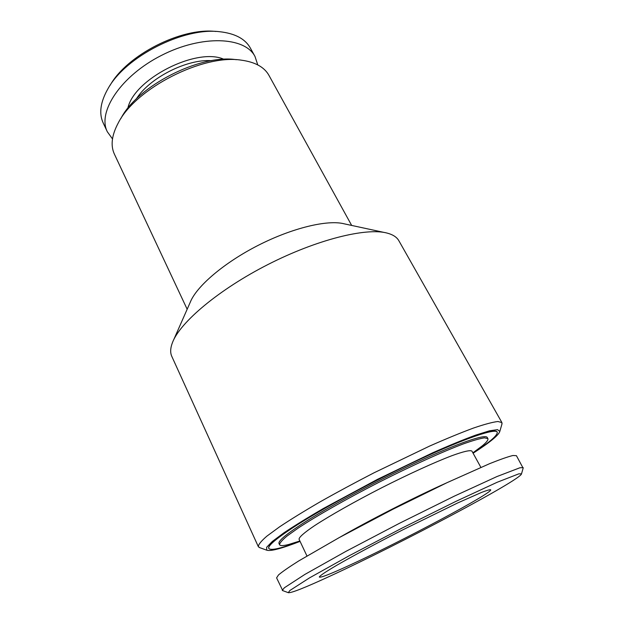 <?xml version="1.0" encoding="UTF-8"?>
<svg xmlns="http://www.w3.org/2000/svg" width="624" height="624" viewBox="0 0 624 624"><rect width="100%" height="100%" fill="white"/><g stroke="black" fill="none" stroke-linecap="round" stroke-linejoin="round"><path stroke-width="0.94" d="M259.795 547.669L258.344 546.679L171.811 356.405C170.102 352.693 170.344 348.02 172.536 342.389C180.196 322.21 219.001 289.435 267.977 264.514C316.93 239.538 366.249 227.409 387.083 233.072C392.925 234.608 396.848 237.159 398.853 240.724L501.914 422.565L501.868 424.328M173.628 339.908L190.258 302.25C196.443 286.424 223.977 262.766 258.211 245.341C292.43 227.885 327.756 219.515 344.191 223.821L384.431 232.502M258.344 546.679C258.313 544.596 261.16 541.094 266.869 536.156L279.482 526.898C290.573 519.511 304.075 511.189 319.972 501.938C336.96 492.336 355.001 482.617 374.088 472.766L429.499 446.129C446.332 438.711 460.996 432.682 473.491 428.048C484.442 424.312 492.578 422.136 497.89 421.504L501.914 422.565M187.169 309.254L114.387 154.105C110.409 145.556 111.719 135.151 118.303 122.873C135.642 88.358 203.252 53.906 241.363 60.169C255.169 62.057 264.358 67.119 268.936 75.356L351.671 225.436M120.892 118.513C137.28 85.995 200.374 53.843 236.324 59.701M497.211 432.104L497.117 431.933C495.316 427.924 465.793 437.744 420.209 458.897C374.728 479.989 320.798 509.129 292.64 527.592C275.535 538.894 267.571 545.789 268.741 548.293L268.819 548.473C267.649 545.977 275.621 539.081 292.726 527.787C320.892 509.332 374.829 480.184 420.311 459.092C465.894 437.939 495.417 428.111 497.211 432.104C497.929 435.139 489.863 442.127 473.023 453.086M300.011 541.234C281.252 548.426 270.855 550.836 268.819 548.473M299.902 541.008L288.623 544.51C283.249 545.867 280.231 545.945 279.568 544.736L279.029 543.566C277.969 541.242 285.418 534.838 301.369 524.355C327.304 507.445 376.178 481.073 417.362 461.986C458.632 442.837 485.589 433.828 487.243 437.471L487.874 438.594C488.452 439.85 486.619 442.244 482.368 445.793L472.898 452.86M279.568 544.736C279.599 543.052 282.118 540.134 287.11 535.985L298.061 528.169C316.391 516.04 346.367 498.982 378.947 482.297C411.598 465.746 443.017 451.526 463.593 443.82C472.969 440.505 479.926 438.508 484.474 437.845L487.874 438.594M349.089 565.469C330.346 574.088 320.424 577.957 319.309 577.052C319.706 575.827 325.361 571.997 336.281 565.562C351.952 556.475 376.662 543.192 403.096 529.69L457.704 502.936L481.619 492.391C486.65 490.464 489.661 489.583 490.659 489.746C493.81 492.375 399.867 542.272 349.089 565.469M282.75 590.624L276.596 577.871L278.499 574.946C282.368 571.678 289.091 567.021 298.67 560.976L339.183 537.623L392.722 509.34L447.08 482.648L489.785 463.601C500.3 459.404 508.022 456.698 512.944 455.497L516.422 455.676L523.123 468.148M330.767 575.804C305.323 587.574 291.166 593.198 288.288 592.667L289.871 590.499L309.41 577.941L349.339 555.672L402.238 528.005L455.715 501.47L497.195 482.258L518.84 473.834L521.524 473.834C520.884 479.887 398.697 544.588 330.767 575.804M339.979 537.186C368.963 520.463 415.693 496.657 446.254 483.038M306.946 555.968L299.075 539.261C298.849 537.373 304.075 532.717 314.683 525.587C330.026 515.564 354.845 501.517 381.724 487.757C408.658 474.1 434.608 462.275 451.737 455.762C463.741 451.363 470.582 449.865 471.97 451.168L480.87 467.353M282.298 590.366L284.365 587.769L304.933 574.392L345.868 551.398L399.758 523.146L454.295 496.15L496.954 476.549L519.87 467.782L523.177 467.626M223.954 59.303C196.888 46.917 133.723 79.1 127.842 108.28M211.559 60.676C186.872 58.828 149.253 78 136.235 99.06M215.834 31.465C181.444 27.308 126.937 55.076 110.089 85.348M300.082 541.382C281.635 548.551 270.52 551.483 266.729 550.181L266.643 547.279L272.306 541.476L283.873 532.849C294.442 525.775 307.593 517.67 323.326 508.521L377.45 479.365L432.853 452.712C449.498 445.364 463.788 439.491 475.722 435.1L489.505 430.81L497.523 429.64L499.824 431.41C498.646 435.248 489.746 442.517 473.101 453.219M257.767 64.904L255.013 56.511L250.341 48.025C245.201 38.821 234.928 33.376 219.508 31.699C183.448 27.199 125.674 56.636 108.116 88.46C100.417 101.915 98.771 113.428 103.202 122.99L107.328 131.765L112.492 138.926M255.013 56.511C245.053 36.722 201.973 34.616 161.437 55.411C120.783 75.988 97.165 112.078 107.328 131.765M472.891 452.837L482.368 445.793M299.894 540.985L288.623 544.51M499.824 431.41L502.07 423.618M266.729 550.181L259.1 547.42M521.524 473.834L523.224 467.797M288.288 592.667L282.415 590.499"/></g></svg>
